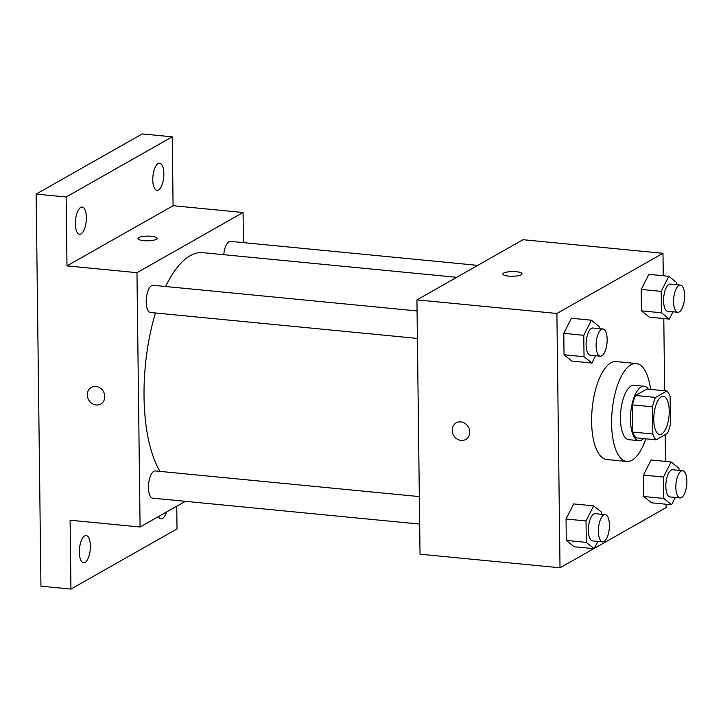 <?xml version="1.0" encoding="UTF-8"?>
<svg xmlns="http://www.w3.org/2000/svg" width="723" height="723" viewBox="0 0 723 723"><rect width="100%" height="100%" fill="white"/><g stroke="black" fill="none" stroke-linecap="round" stroke-linejoin="round"><path stroke-width="1.08" d="M661.717 433.945A19.132 7.546 -84.5 0 1 659.638 434.442A19.132 7.546 -84.5 0 1 653.981 414.677A19.132 7.546 -84.5 0 1 663.343 396.358A19.132 7.546 -84.5 0 1 669.191 413.556A19.132 7.546 -84.5 0 1 661.717 433.945M670.501 423.985L670.167 396.791A25.974 10.249 -84.5 0 0 666.904 390.989L655.562 397.424A25.974 10.249 -84.5 0 0 652.48 406.823L652.815 434.008A25.974 10.249 -84.5 0 0 656.077 439.81L667.419 433.384A25.974 10.249 -84.5 0 0 670.501 423.985M652.48 406.823L632.489 404.88L632.824 432.065L652.815 434.008M632.824 432.065A25.974 10.249 -84.5 0 0 636.086 437.867L656.077 439.81M632.489 404.88A25.974 10.249 -84.5 0 1 635.562 395.481L655.562 397.424M666.904 390.989L646.904 389.046L635.562 395.481M648.395 389.191A27.329 10.782 95.5 0 0 644.139 386.254A27.329 10.782 95.5 0 0 630.447 419.729A27.329 10.782 95.5 0 0 638.852 440.659A27.329 10.782 95.5 0 0 643.597 438.599M638.852 440.659L628.856 439.692A27.329 10.782 -84.5 0 1 620.442 418.753A27.329 10.782 -84.5 0 1 634.143 385.287L644.139 386.254M645.784 438.816A49.2 19.413 -84.5 0 1 632.083 460.171A49.2 19.413 -84.5 0 1 626.742 461.455A49.2 19.413 -84.5 0 1 612.173 410.61A49.2 19.413 -84.5 0 1 636.258 363.524A49.2 19.413 -84.5 0 1 650.583 389.408M626.742 461.455L606.742 459.512A49.2 19.413 -84.5 0 1 592.173 408.667A49.2 19.413 -84.5 0 1 616.258 361.581L636.258 363.524M599.268 328.631L599.24 326.525L591.378 320.208L571.378 318.265L563.777 333.357L564.039 354.776L571.902 361.093L591.902 363.036L595.58 355.734M676.719 284.708L676.692 282.603L668.829 276.285L648.829 274.342L641.22 289.435L641.482 310.854L649.353 317.171L669.344 319.114L673.023 311.812M663.271 275.743L662.991 253.303L556.9 313.466L560.009 567.79L593.755 548.658M594.36 548.314L666.1 507.627L666.055 504.229M665.54 461.401L665.205 434.631M664.672 390.772L663.786 318.572M601.536 514.288L601.509 512.182L593.646 505.865L573.646 503.922L566.046 519.015L566.308 540.433L574.17 546.751L594.17 548.694L597.849 541.391M678.987 470.366L678.96 468.26L671.098 461.943L651.098 460L643.488 475.092L643.75 496.511L651.622 502.828L671.613 504.771L675.291 497.469M662.991 253.303L523.018 239.702L416.927 299.873L420.036 554.198L560.009 567.79M416.927 299.873L556.9 313.466M465.684 439.485A9.562 8.468 60.4 0 1 461.084 440.434A9.562 8.468 60.4 0 1 452.589 432.896A9.562 8.468 60.4 0 1 456.249 422.838A9.562 8.468 60.4 0 1 468.332 426.986A9.562 8.468 60.4 0 1 465.684 439.485A9.562 8.468 60.4 0 1 461.084 440.434A9.562 8.468 60.4 0 1 452.589 432.887A9.562 8.468 60.4 0 1 456.249 422.838M521.211 274.767A9.562 2.35 179.3 0 1 510.501 276.24A9.562 2.35 179.3 0 1 502.892 274.035A9.562 2.35 179.3 0 1 512.435 271.568A9.562 2.35 179.3 0 1 522.024 273.8A9.562 2.35 179.3 0 1 521.211 274.767M502.892 274.035A9.562 2.35 179.3 0 1 512.435 271.577A9.562 2.35 179.3 0 1 522.024 273.8M160.072 471.405A117.632 46.426 -84.5 0 1 155.454 312.978M165.594 286.507A117.632 46.426 -84.5 0 1 202.946 252.67L456.692 277.316M417.397 338.427L150.393 312.49A13.665 5.395 -84.5 0 1 146.344 298.364A13.665 5.395 -84.5 0 1 153.041 285.287L417.063 310.935M419.665 524.085L152.661 498.147A13.665 5.395 -84.5 0 1 148.613 484.021A13.665 5.395 -84.5 0 1 155.309 470.944L419.331 496.593M223.769 254.695A13.665 5.395 -84.5 0 1 230.483 241.365L477.74 265.377M243.434 242.621L243.064 212.508L136.972 272.679L140.081 527.004L185.359 501.328M243.064 212.508L173.077 205.712L172.237 136.828L142.241 133.918L36.15 194.089L66.145 196.999L66.986 265.883L136.972 272.679M36.15 194.089L40.94 586.172L70.935 589.082L177.027 528.911L176.746 506.208M140.081 527.004L70.095 520.208L70.935 589.082M100.759 404.03A9.562 8.468 60.4 0 1 96.159 404.979A9.562 8.468 60.4 0 1 87.655 397.442A9.562 8.468 60.4 0 1 91.324 387.392A9.562 8.468 60.4 0 1 103.407 391.532A9.562 8.468 60.4 0 1 100.759 404.03A9.562 8.468 60.4 0 1 96.15 404.988A9.562 8.468 60.4 0 1 87.664 397.442A9.562 8.468 60.4 0 1 91.324 387.392M173.077 205.712L66.986 265.883M156.276 239.313A9.562 2.35 179.3 0 1 145.567 240.786A9.562 2.35 179.3 0 1 137.966 238.581A9.562 2.35 179.3 0 1 147.501 236.114A9.562 2.35 179.3 0 1 157.099 238.346A9.562 2.35 179.3 0 1 156.276 239.313M137.966 238.59A9.562 2.35 179.3 0 1 147.501 236.123A9.562 2.35 179.3 0 1 157.099 238.355M86.38 217.533A13.665 5.395 -84.5 0 1 79.53 234.27A13.665 5.395 -84.5 0 1 75.49 220.144A13.665 5.395 -84.5 0 1 82.178 207.067A13.665 5.395 -84.5 0 1 86.38 217.533M163.832 173.61A13.665 5.395 -84.5 0 1 156.981 190.348A13.665 5.395 -84.5 0 1 152.933 176.222A13.665 5.395 -84.5 0 1 159.62 163.145A13.665 5.395 -84.5 0 1 163.832 173.61M172.237 136.828L66.145 196.999M90.393 546.037A13.665 5.395 -84.5 0 1 83.552 562.774A13.665 5.395 -84.5 0 1 79.503 548.649A13.665 5.395 -84.5 0 1 86.191 535.571A13.665 5.395 -84.5 0 1 90.393 546.037M166.453 512.047A13.665 5.395 -84.5 0 1 160.994 518.852A13.665 5.395 -84.5 0 1 158.409 516.611M671.098 461.943L663.488 477.035L663.75 498.454L671.613 504.771M680.036 497.93L670.031 496.954A13.665 5.395 -84.5 0 1 665.991 482.837A13.665 5.395 -84.5 0 1 672.679 469.751L682.675 470.727A13.665 5.395 -84.5 0 1 686.85 483.009A13.665 5.395 -84.5 0 1 681.518 497.578A13.665 5.395 -84.5 0 1 680.036 497.93A13.665 5.395 -84.5 0 1 675.987 483.804A13.665 5.395 -84.5 0 1 682.675 470.727M651.098 460L643.488 475.092L663.488 477.035M643.488 475.092L643.75 496.511L663.75 498.454M643.75 496.511L651.622 502.828M668.829 276.285L661.22 291.378L661.482 312.797L669.344 319.114M677.767 312.273L667.763 311.297A13.665 5.395 -84.5 0 1 663.723 297.18A13.665 5.395 -84.5 0 1 670.411 284.094L680.406 285.07A13.665 5.395 -84.5 0 1 684.582 297.352A13.665 5.395 -84.5 0 1 679.249 311.911A13.665 5.395 -84.5 0 1 677.767 312.273A13.665 5.395 -84.5 0 1 673.719 298.147A13.665 5.395 -84.5 0 1 680.406 285.07M648.829 274.342L641.22 289.435L661.22 291.378M641.22 289.435L641.482 310.854L661.482 312.797M641.482 310.854L649.353 317.171M593.646 505.865L586.037 520.958L586.299 542.377L594.17 548.694M602.584 541.852L592.589 540.885A13.665 5.395 -84.5 0 1 588.54 526.76A13.665 5.395 -84.5 0 1 595.228 513.682L605.223 514.649A13.665 5.395 -84.5 0 1 609.399 526.931A13.665 5.395 -84.5 0 1 604.067 541.5A13.665 5.395 -84.5 0 1 602.584 541.852A13.665 5.395 -84.5 0 1 598.536 527.727A13.665 5.395 -84.5 0 1 605.223 514.649M573.646 503.922L566.046 519.015L586.037 520.958M566.046 519.015L566.308 540.433L586.299 542.377M566.308 540.433L574.17 546.751M591.378 320.208L583.768 335.3L584.03 356.719L591.902 363.036M600.316 356.195L590.32 355.228A13.665 5.395 -84.5 0 1 586.272 341.102A13.665 5.395 -84.5 0 1 592.959 328.016L602.955 328.992A13.665 5.395 -84.5 0 1 607.13 341.274A13.665 5.395 -84.5 0 1 601.798 355.843A13.665 5.395 -84.5 0 1 600.316 356.195A13.665 5.395 -84.5 0 1 596.267 342.069A13.665 5.395 -84.5 0 1 602.955 328.992M571.378 318.265L563.777 333.357L583.768 335.3M563.777 333.357L564.039 354.776L584.03 356.719M564.039 354.776L571.902 361.093"/></g></svg>
